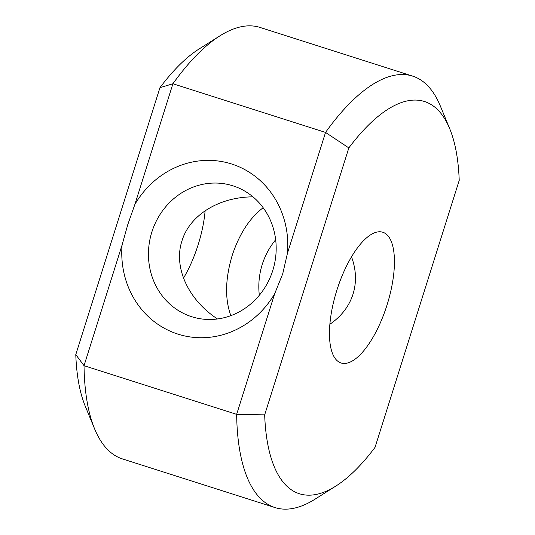 <?xml version="1.0" encoding="UTF-8"?>
<svg xmlns="http://www.w3.org/2000/svg" width="535" height="535" viewBox="0 0 535 535"><rect width="100%" height="100%" fill="white"/><g stroke="black" fill="none" stroke-linecap="round" stroke-linejoin="round"><path stroke-width="0.8" d="M275.01 507.575A226.439 86.269 107.7 0 1 236.651 414.351L84.028 365.679A226.439 86.269 107.7 0 0 94.635 428.93A226.439 86.269 107.7 0 0 122.388 458.896L275.01 507.575A226.439 86.269 107.7 0 0 314.988 499.208L335.746 486.134A205.855 78.431 107.7 0 0 375.048 447.327L459.217 180.382A205.855 78.431 107.7 0 0 449.721 128.741A205.855 78.431 107.7 0 0 348.84 147.914L325.541 132.426L287.489 253.102A89.205 82.47 -73.6 0 0 231.608 163.984A89.205 82.47 -73.6 0 0 134.874 204.43L172.919 83.754L159.952 87.673L75.783 354.618A205.855 78.431 107.7 0 0 85.279 406.259L94.635 428.93M75.783 354.618L84.028 365.679L122.08 245.003A89.205 82.47 -73.6 0 0 177.961 334.128A89.205 82.47 -73.6 0 0 274.702 293.675L282.701 273.893L287.489 253.102M335.746 486.134A205.855 78.431 107.7 0 1 264.671 414.859L236.651 414.351L274.702 293.675M122.08 245.003L127.811 224.493L134.874 204.43M272.756 270.543A68.62 63.438 -73.6 0 0 231.675 185.438A68.62 63.438 -73.6 0 0 151.452 233.367A68.62 63.438 -73.6 0 0 192.948 317.094A68.62 63.438 -73.6 0 0 272.756 270.543M264.671 414.859L348.84 147.914M449.721 128.741L440.365 106.07A226.439 86.269 107.7 0 0 412.612 76.104L259.99 27.425A226.439 86.269 107.7 0 0 220.012 35.791L199.254 48.866A205.855 78.431 107.7 0 0 159.952 87.673M183.485 278.167A68.62 26.141 107.7 0 0 205.126 210.736M382.579 232.177A68.62 26.141 107.7 0 0 336.95 289.957A68.62 26.141 107.7 0 0 341.096 362.991A68.62 26.141 107.7 0 0 386.852 305.565A68.62 26.141 107.7 0 0 382.792 232.243A68.62 26.141 107.7 0 0 382.579 232.177M275.665 239.747A68.62 63.438 -73.6 0 0 259.335 295.253M220.012 35.791A226.439 86.269 107.7 0 0 172.919 83.754L325.541 132.426A226.439 86.269 107.7 0 1 412.612 76.104M217.477 318.967C188.032 299.613 173.293 267.179 181.974 240.844C189.758 215.097 218.889 197.04 252.955 196.847M263.173 207.734C249.658 217.966 239.312 233.922 232.143 255.603C225.215 278.889 224.78 298.904 230.839 315.657M351.515 256.833C356.216 269.673 356.725 282.112 353.026 294.156C349.087 306.321 341.363 316.359 329.874 324.263"/></g></svg>
